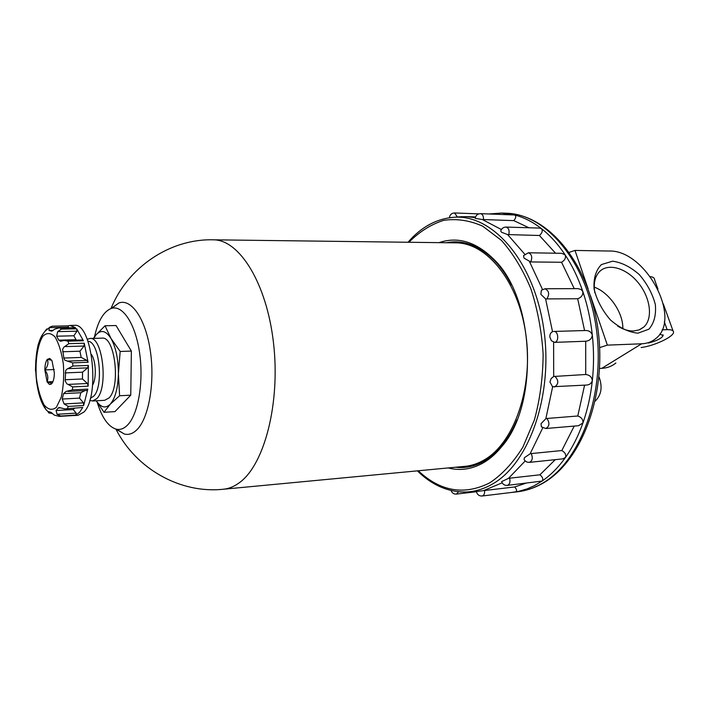 <?xml version="1.0" encoding="UTF-8"?>
<svg xmlns="http://www.w3.org/2000/svg" width="709" height="709" viewBox="0 0 709 709"><rect width="100%" height="100%" fill="white"/><g stroke="black" fill="none" stroke-linecap="round" stroke-linejoin="round"><path stroke-width="1.06" d="M574.246 288.625L561.563 262.268L530.722 261.94L524.031 258.129L523.517 255.665L528.365 252.776L561.652 253.308L565.17 254.894C558.054 244.197 550.175 235.459 541.525 228.679C532.867 221.952 523.924 217.388 514.672 214.987L501.68 213.054L488.847 213.967M542.474 289.432L529.588 261.789M510.719 492.551L518.456 491.417L527.124 488.882L534.231 485.745L542.075 481.065C550.618 475.225 558.4 467.373 565.436 457.509C572.447 447.592 578.287 436.062 582.94 422.936C587.557 409.758 590.694 395.649 592.334 380.6C591.829 377.002 589.622 374.964 585.723 374.503L585.705 341.242L554.704 342.358L551.434 340.781L549.883 337.2C549.688 334.488 550.565 332.654 552.533 331.697L553.002 331.555M622.839 328.781C623.335 312.784 609.421 292.56 594.248 287.127M585.705 341.242C589.613 340.79 591.811 338.742 592.325 335.1C591.226 331.883 588.869 330.359 585.262 330.518L553.915 331.449C558.426 331.023 559.197 341.694 554.704 342.358M637.905 333.177L648.939 329.18C654.159 323.091 656.286 314.849 655.329 304.453C652.448 293.641 647.104 283.697 639.296 274.605C630.576 266.912 621.696 262.445 612.638 261.187L601.418 264.563C595.844 270.28 593.398 278.415 594.071 288.98C596.827 300.146 602.287 310.471 610.431 319.945C619.551 327.85 628.715 332.264 637.905 333.177M617.645 326.078C623.167 329.463 628.458 331.103 633.509 330.988L639.066 329.924L643.666 327.168C653.202 318.882 650.596 298.037 638.57 283.166C626.685 268.144 608.145 262.543 599.362 271.769C594.824 276.705 593.327 283.733 594.86 292.87M469.978 491.984L476.483 491.762M483.494 490.637L484.628 490.495C484.841 493.624 484.008 495.458 482.102 496.008C479.337 496.114 477.494 494.838 476.572 492.17L476.448 491.497L483.494 490.637L502.167 482.811M508.468 478.389L509.603 478.203C510.507 482.085 509.736 484.486 507.281 485.399C504.498 485.505 502.619 484.238 501.644 481.597L508.468 478.389L525.192 460.974M530.093 453.813L531.209 453.583C533.053 457.996 532.432 460.93 529.366 462.374L527.106 462.117L525.147 460.939L524.048 459.467L524.43 457.704L530.093 453.813L542.74 427.873M545.806 428.52L578.526 425.71L582.94 422.936C583.179 419.577 581.46 417.273 577.782 415.997L546.94 418.47C549.892 423.007 549.51 426.357 545.806 428.52L541.401 426.836L541.038 423.69L545.841 418.718L552.63 386.839L549.936 382.018L551.106 378.579L553.685 376.479L553.623 342.208M552.533 331.697L545.593 298.914L540.852 294.315L541.392 290.203L545.044 288.767L578.003 288.625L581.132 289.52L582.851 291.585C578.154 277.875 572.26 265.645 565.17 254.894C566.074 257.846 564.869 260.3 561.563 262.268M524.704 254.15L507.635 234.582L501.547 232.26L500.722 231.001C501.591 228.475 503.337 227.164 505.978 227.066L539.673 228.094L541.525 228.679C542.908 230.806 542.199 233.084 539.407 235.494L507.635 234.582M501.378 229.521L482.315 219.515L475.19 218.354M475.305 217.654L466.46 216.617L458.714 216.901M552.346 386.742L586.263 385.067C589.436 384.934 591.466 383.445 592.334 380.6C593.938 365.534 593.929 350.37 592.325 335.1C590.668 319.839 587.513 305.34 582.851 291.585C583.099 295.077 581.371 297.461 577.675 298.746L545.593 298.914M553.685 376.479L585.723 374.503M555.537 253.21L539.407 235.494M545.841 418.718L546.94 418.47M529.366 462.374L562.689 458.883L565.436 457.509C566.323 454.761 565.126 452.439 561.838 450.534L531.209 453.583M507.281 485.399L542.075 481.065C543.44 479.178 542.731 477.086 539.939 474.791L509.603 478.203M482.102 496.008L515.549 491.966C517.18 491.062 516.879 489.387 514.645 486.959L484.628 490.495M528.967 227.766L513.795 220.623L482.315 219.515M513.795 220.623C516.037 218.026 516.329 216.148 514.672 214.987L480.489 213.648C477.52 213.817 475.748 215.385 475.181 218.354M659.724 334.161L663.172 335.517C661.559 338.406 656.658 340.905 648.469 343.023M662.109 329.818L667.134 329.658C671.529 329.579 673.665 330.456 673.541 332.299C673.47 336.908 654.079 345.939 641.104 347.543M650.366 276.634C653.228 277.042 654.637 278.061 654.567 279.683L657.952 289.068M599.646 347.596L607.347 345.132L641.627 343.794C647.22 343.546 651.943 341.782 655.807 338.53C682.528 318.297 645.208 249.586 609.075 251.03L574.99 250.428L588.062 288.669M599.601 368.45L601.799 368.334C607.321 368.015 612.018 366.234 615.891 362.99M590.491 295.777L593.663 306.9M590.597 296.105L607.347 345.132M569.292 252.324L574.99 250.428M508.69 436.212L508.672 436.673M455.63 467.24C465.583 468.454 475.305 466.292 484.805 460.753C491.107 456.995 496.965 451.793 502.362 445.128C508.078 438.038 512.979 429.583 517.056 419.781M511.535 285.018C506.669 275.579 501.095 267.559 494.82 260.947C479.426 245.465 463.296 239.394 446.44 242.744M448.239 467.94C460.283 471.068 472.141 469.269 483.813 462.552C490.22 458.75 496.167 453.468 501.653 446.705C539.31 404.405 534.967 298.516 493.978 259.441C476.244 241.849 457.925 236.248 439.013 242.646M598.99 376.816C602.712 386.839 601.454 394.94 595.197 401.117M561.838 450.534L574.228 426.074M577.782 415.997L584.588 385.173M584.571 330.536L577.675 298.746M514.645 486.959L525.794 483.246M539.939 474.791L555.262 459.662M51.642 360.172L47.264 359.41L49.79 358.426L52.032 360.854L54.363 372.987C54.265 377.932 53.432 381.451 51.872 383.542L49.479 384.464L47.113 381.912L44.835 369.912C44.924 365.055 45.739 361.555 47.264 359.41C48.646 362.813 47.84 366.314 44.835 369.912L54.23 369.531M213.267 239.81C239.323 239.536 266.744 283.095 273.514 343.032C280.472 402.88 264.581 464.191 239.802 482.386C234.511 486.401 229.069 488.678 223.477 489.228L465.033 466.345C471.698 465.698 478.185 463.509 484.513 459.769C514.096 442.762 533.372 387.929 525.918 334.825C518.678 281.641 486.977 242.762 455.878 242.859L213.267 239.81C169.938 238.632 127.647 267.373 111.003 308.53M52.945 381.646L47.113 381.912L51.934 383.09L51.872 383.542M47.113 381.912C48.54 377.8 47.778 373.803 44.835 369.912M36.496 381.584L38.942 393.929M86.932 360.394L81.189 357.433L79.94 351.203L84.043 346.027L84.247 343.218L88.084 362.264L86.932 360.394L67.426 361.103L64.732 360.092L63.916 358.444L62.622 349.315L63.907 347.135L68.817 343.661L67.984 341.171L64.262 340.471L60.495 341.251L58.785 340.169L56.64 336.208L57.668 331.626L61.364 329.127L60.238 328.028L58.776 327.939L75.517 327.7L60.238 328.028M53.272 330.359L49.001 330.456L51.775 331.138L55.027 329.038L58.776 327.939M49.001 330.456L49.373 327.647L50.144 326.973L45.066 331.147L42.7 334.356C31.418 350.468 34.342 399.796 47.866 411.442L50.871 412.284L54.389 415.146L59.281 416.396L72.77 415.571M52.333 326.193L67.949 325.865L52.333 326.193L50.144 326.973M46.785 328.914L45.066 331.147M41.911 335.685L42.7 334.356M39.766 340.329L38.109 344.849L36.735 352.222M35.84 360.19L35.477 370.009L36.026 373.519M41.095 400.372L46.236 410.041M51.686 412.753L48.788 412.93L52.563 413.577M48.788 412.93L47.866 411.442M74.72 415.447L59.281 416.396M82.749 407.462L64.829 408.889L82.749 407.462L79.505 412.381L75.872 415.084L76.218 413.117L57.039 414.278L60.682 416.015L59.547 416.378M57.039 414.278L56.082 410.538L58.262 408.012L59.148 407.515L64.829 408.889M67.94 391.448L86.906 390.491L87.819 389.126L83.635 405.548L83.476 402.863L64.111 403.944L68.286 406.425L67.417 408.349M64.111 403.944L62.232 399.043L63.553 393.619L66.123 391.421L72.371 389.897L72.708 386.91L66.859 383.826L65.201 381.008L65.662 370.506L66.983 369.114L72.894 366.039L72.61 362.84L67.426 361.103M88.164 386.157L87.455 383.489L82.466 378.961L82.528 372.181L87.615 367.865L88.377 365.436L88.164 386.157L72.708 386.91M73.736 415.58L78.025 415.323L83.822 412.124C100.483 396.703 92.108 322.125 74.339 325.369L70.04 325.458L75.517 327.7M67.896 325.874L70.04 325.458M58.785 340.169L76.049 339.7L73.86 335.774L76.971 331.183L76.669 328.79L83.405 340.745L67.984 341.171M91.399 354.456C95.954 360.544 96.69 378.5 92.64 384.934M90.344 398.316L93.65 396.242C104.055 386.458 99.304 340.923 88.013 341.313M76.218 413.117L73.195 409.536L56.082 410.538M83.476 402.863L79.497 398.112L62.232 399.043M79.497 398.112L80.853 392.733L84.974 390.588M64.395 340.471L82.652 339.974L83.405 340.745M67.949 325.874L68.481 327.239L49.373 327.647M105.029 325.768L111.029 338.512L120.175 351.46L118.394 373.714L119.599 395.764L130.757 395.161L114.964 411.619L104.019 412.284L110.232 404.21C115.248 398.334 117.969 388.169 118.394 373.714C118.35 359.108 115.895 347.375 111.029 338.512C105.978 330.598 100.97 329.401 95.999 334.914L105.029 325.768L116.046 325.537L131.369 351.088L130.757 395.161M96.3 400.771C100.864 407.604 105.508 408.756 110.232 404.21L119.599 395.764M89.777 400.337L92.516 400.984L96.77 398.662C108.557 387.663 102.628 336.252 89.954 338.477L87.278 339.336M93.358 338.379L95.999 334.914L93.748 338.37M97.213 402.384C102.025 417.769 108.309 426.676 116.063 429.131C119.972 430.079 123.72 428.803 127.31 425.294C138.095 414.827 143.847 382.319 139.611 353.029C135.481 323.667 122.533 304.356 111.118 308.495C103.567 311.588 98.028 321.026 94.492 336.819M92.516 400.984L104.64 400.31L108.956 397.997C120.92 387.052 114.947 335.942 102.087 338.149L89.954 338.477M104.019 412.284L96.513 401.214M120.175 351.46L131.369 351.088M116.506 429.229L124.314 434.023C128.621 435.087 132.76 433.731 136.713 429.938C148.642 418.656 155.058 383.206 150.379 351.256C145.824 319.236 131.502 298.329 118.952 302.947L111.552 308.362M460.442 491.931L465.875 492.011C474.684 491.683 483.316 489.157 491.762 484.433C528.914 464.351 553.694 395.143 543.679 328.32C533.957 261.391 493.003 214.641 454.62 217.22L449.214 217.734M418.257 470.776C440.546 491.612 464.413 495.609 489.866 482.776C502.229 474.507 513.245 462.605 522.914 447.069L534.444 419.781C540.036 399.14 542.934 377.303 543.129 354.27C541.685 331.245 537.608 309.425 530.89 288.802C522.834 269.544 513.006 253.405 501.414 240.378L482.74 226.198C469.597 220.366 456.534 218.425 443.55 220.375C430.939 224.443 419.391 231.737 408.898 242.274M540.293 484.451C579.005 464.448 605.495 396.739 596.499 329.924C587.796 263.021 546.621 213.967 506.332 213.232C548.988 214.623 589.294 264.076 598.059 329.889C606.886 395.852 581.3 462.773 541.57 483.963C533.868 488.155 525.927 490.752 517.738 491.754C525.413 490.832 532.929 488.395 540.293 484.451M554.5 387.043C558.807 383.968 558.887 380.37 554.757 376.231M451.084 490.522C452.023 493.012 453.795 494.2 456.401 494.093L458.581 491.78M457.411 216.998L454.558 212.957C451.589 213.143 449.869 214.721 449.391 217.707M483.458 219.586C483.635 216.13 482.643 214.145 480.489 213.648M508.778 234.697C509.674 230.478 508.734 227.943 505.978 227.066M530.722 261.94C532.592 257.252 531.803 254.194 528.365 252.776M546.71 299.083C549.732 294.359 549.174 290.929 545.044 288.767M664.324 321.842L667.134 329.658M641.627 343.794L601.799 368.334M56.41 407.303L61.213 397.288C63.429 387.433 64.147 376.426 63.385 364.266C61.683 352.621 58.891 343.511 55.001 336.926C50.8 332.698 46.75 332.477 42.841 336.243C37.559 344.601 35.078 361.058 36.398 378.26C37.949 389.392 40.573 398.352 44.25 405.131C48.318 409.811 52.369 410.538 56.41 407.303M84.247 343.218L68.817 343.661M88.084 362.264L72.61 362.84M88.377 365.436L72.894 366.039M87.819 389.126L72.371 389.897M83.635 405.548L68.286 406.425M75.872 415.084L60.682 416.015M76.669 328.79L61.364 329.127M73.195 409.536L74.401 408.331M60.655 407.879L58.262 408.012M80.853 392.733L63.553 393.619M87.455 383.489L67.967 384.411M82.466 378.961L65.113 379.74M82.528 372.181L65.175 372.907M87.615 367.865L68.108 368.645M81.189 357.433L63.845 358.045M79.94 351.203L62.614 351.761M84.043 346.027L64.581 346.612M73.86 335.774L56.64 336.208M76.971 331.183L57.668 331.626M52.165 331.05L51.447 331.068M417.397 470.865C431.87 485.133 448.026 492.179 465.875 492.011L473.39 491.966M408.029 242.256C421.288 226.853 436.815 218.505 454.62 217.22L462.108 216.644M513.121 492.312L517.738 491.754M501.68 213.054L506.332 213.232M456.401 494.093L475.234 491.869M430.328 224.115L426.304 226.348M454.558 212.957L478.841 213.87M663.172 335.517L662.906 334.772M673.018 330.864L663.305 303.922M494.82 260.947L493.978 259.441M502.362 445.128L501.653 446.705M643.666 327.168L639.669 329.685M466.46 216.617L475.526 216.945M51.934 383.09L50.853 384.384M89.839 400.133L90.273 400.576M87.358 339.54L87.756 339.062M51.447 360.101L49.79 358.426M223.477 489.228C180.396 493.943 135.898 468.764 115.948 429.105M116.063 429.131L124.314 434.023M111.118 308.495L118.952 302.947"/></g></svg>
